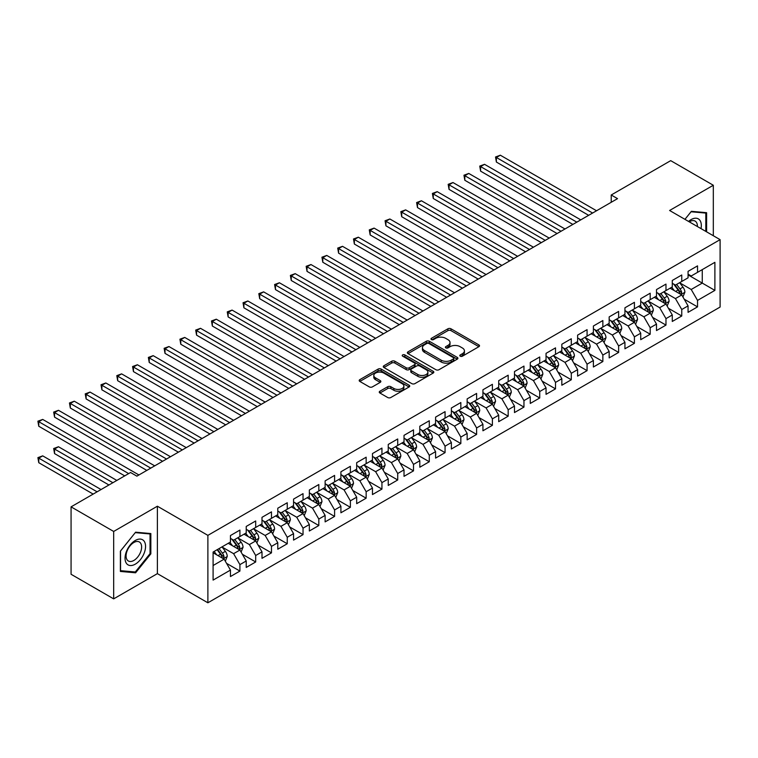 <?xml version="1.0" encoding="UTF-8"?>
<svg xmlns="http://www.w3.org/2000/svg" width="758" height="758" viewBox="0 0 758 758"><rect width="100%" height="100%" fill="white"/><g stroke="black" fill="none" stroke-linecap="round" stroke-linejoin="round"><path stroke-width="1.14" d="M460.248 356.194A1.535 0.881 0 0 0 462.418 356.194L478.876 346.69A2.189 1.26 0 0 0 479.511 345.79A2.189 1.26 0 0 0 478.876 344.899L450.991 328.801A2.189 1.26 0 0 0 447.893 328.801L431.435 338.305A1.535 0.881 0 0 0 430.989 338.93A1.535 0.881 0 0 0 431.435 339.556A1.535 0.881 0 0 0 433.604 339.556L435.736 338.324A7.012 4.046 0 0 1 445.647 338.324L447.969 339.669A7.012 4.046 0 0 1 450.025 342.531A7.012 4.046 0 0 1 447.969 345.392L445.846 346.624A1.535 0.881 0 0 0 445.391 347.249A1.535 0.881 0 0 0 445.846 347.875A1.535 0.881 0 0 0 448.016 347.875L450.138 346.643A7.012 4.046 0 0 1 460.059 346.643L462.38 347.988A7.012 4.046 0 0 1 464.427 350.85A7.012 4.046 0 0 1 462.38 353.711L460.248 354.943A1.535 0.881 0 0 0 459.803 355.568A1.535 0.881 0 0 0 460.248 356.194L460.248 354.943M379.9 391.223A2.189 1.26 0 0 0 379.256 392.113A2.189 1.26 0 0 0 379.9 393.014L387.717 397.524A2.189 1.26 0 0 0 390.815 397.524L409.093 386.978A2.189 1.26 0 0 0 409.737 386.078A2.189 1.26 0 0 0 409.093 385.187L381.217 369.089A2.189 1.26 0 0 0 378.119 369.089L359.842 379.644A2.189 1.26 0 0 0 359.197 380.535A2.189 1.26 0 0 0 359.842 381.435L369.288 386.883A2.189 1.26 0 0 0 372.386 386.883L380.213 382.373A2.189 1.26 0 0 0 380.848 381.473A2.189 1.26 0 0 0 380.213 380.582L375.523 377.872A5.856 3.383 0 0 1 373.808 375.485A5.856 3.383 0 0 1 377.427 372.358A5.856 3.383 0 0 1 383.813 373.088L402.166 383.69A5.856 3.383 0 0 1 403.881 386.078A5.856 3.383 0 0 1 400.262 389.205A5.856 3.383 0 0 1 393.876 388.475L390.815 386.703A2.189 1.26 0 0 0 387.717 386.703L379.9 391.223L379.9 393.014M113.672 531.453L113.672 598.867L157.389 573.635L157.389 506.211L113.672 531.453L71.072 506.856L130.556 472.509L136.876 476.147L617.533 198.643L611.223 194.996L611.223 202.291M157.389 506.211L207.882 535.366L720.1 239.642L720.1 307.056L207.882 602.79L207.882 535.366M713.316 235.719L713.316 185.255L669.608 210.487L720.1 239.642M713.316 185.255L670.707 160.649L611.223 194.996M435.888 369.714A2.189 1.26 0 0 0 438.986 369.714L457.264 359.159A2.189 1.26 0 0 0 457.908 358.269A2.189 1.26 0 0 0 457.264 357.378L429.388 341.28A2.189 1.26 0 0 0 426.29 341.28L408.012 351.835A2.189 1.26 0 0 0 407.368 352.726A2.189 1.26 0 0 0 408.012 353.616L435.888 369.714M403.284 356.525A1.535 0.881 0 0 1 404.838 356.734L404.838 354.915L433.178 371.278A2.189 1.26 0 0 1 433.822 372.178A2.189 1.26 0 0 1 433.178 373.069L414.901 383.624A2.189 1.26 0 0 1 411.802 383.624L383.927 367.526L383.927 365.735A2.189 1.26 0 0 0 383.283 366.635A2.189 1.26 0 0 0 383.927 367.526M383.927 365.735L391.744 361.225A2.189 1.26 0 0 1 394.842 361.225L406.155 367.753A2.189 1.26 0 0 0 409.254 367.753L414.436 364.75A2.189 1.26 0 0 0 415.081 363.859A2.189 1.26 0 0 0 414.436 362.968L402.669 356.165A1.535 0.881 0 0 1 402.214 355.54A1.535 0.881 0 0 1 403.161 354.725A1.535 0.881 0 0 1 404.838 354.915M688.065 274.898L702.268 283.094L702.268 269.611L714.889 262.325L697.531 272.349L697.531 265.878L688.065 271.345L688.065 277.816L681.755 281.455L681.755 274.993L672.289 280.46L672.289 286.922L665.979 290.57L665.979 284.098L656.504 289.565L656.504 296.037L650.193 299.675L650.193 293.213L640.728 298.68L640.728 305.142L634.418 308.79L634.418 302.319L624.943 307.786L624.943 314.257L618.632 317.896L618.632 311.434L609.167 316.901L609.167 323.363L602.856 327.011L602.856 320.539L593.391 326.006L593.391 332.478L587.071 336.126L587.071 329.654L577.605 335.121L577.605 341.583L571.295 345.231L571.295 338.76L561.83 344.227L561.83 350.698L555.519 354.346L555.519 347.875L546.044 353.342L546.044 359.813L539.734 363.452L539.734 356.98L530.268 362.447L530.268 368.919L523.958 372.566L523.958 366.095L514.483 371.562L514.483 378.034L508.173 381.672L508.173 375.201L498.707 380.668L498.707 387.139L492.397 390.787L492.397 384.315L482.931 389.783L482.931 396.254L476.611 399.892L476.611 393.43L467.146 398.888L467.146 405.359L460.836 409.007L460.836 402.536L451.37 408.003L451.37 414.474L445.06 418.113L445.06 411.651L435.585 417.118L435.585 423.58L429.274 427.228L429.274 420.756L419.809 426.223L419.809 432.695L413.498 436.333L413.498 429.871L404.023 435.338L404.023 441.8L397.713 445.448L397.713 438.977L388.248 444.444L388.248 450.915L381.937 454.554L381.937 448.092L372.472 453.559L372.472 460.021L366.152 463.669L366.152 457.197L356.686 462.664L356.686 469.136L350.376 472.774L350.376 466.312L340.911 471.779L340.911 478.241L334.591 481.889L334.591 475.418L325.125 480.885L325.125 487.356L318.815 491.004L318.815 484.533L309.349 490L309.349 496.462L303.039 500.109L303.039 493.638L293.564 499.105L293.564 505.577L287.254 509.224L287.254 502.753L277.788 508.22L277.788 514.682L271.478 518.33L271.478 511.858L262.003 517.326L262.003 523.797L255.692 527.445L255.692 520.973L246.227 526.44L246.227 532.912L239.916 536.55L239.916 530.079L230.451 535.546L230.451 542.017L213.093 552.042L213.093 580.097L230.451 570.082L224.131 559.148L213.093 552.771M714.889 262.325L714.889 290.39L697.531 300.405L691.22 289.48L679.784 282.867M684.199 299.183L697.531 306.876L697.531 300.405M697.531 306.876L688.065 312.343L688.065 305.872L681.755 309.52L675.444 298.586L663.999 291.982M668.423 308.288L681.755 315.991L681.755 309.52M681.755 315.991L672.289 321.458L672.289 314.987L665.979 318.625L659.659 307.701L648.223 301.087M652.638 317.403L665.979 325.097L665.979 318.625M665.979 325.097L656.504 330.564L656.504 324.092L650.193 327.74L643.883 316.806L632.437 310.202M636.862 326.509L650.193 334.212L650.193 327.74M650.193 334.212L640.728 339.679L640.728 333.207L634.418 336.846L628.107 325.921L616.661 319.317M621.077 335.623L634.418 343.317L634.418 336.846M634.418 343.317L624.943 348.784L624.943 342.313L618.632 345.961L612.322 335.027L600.886 328.422M605.301 344.729L618.632 352.432L618.632 345.961M618.632 352.432L609.167 357.899L609.167 351.428L602.856 355.076L596.546 344.141L585.1 337.537M589.525 353.844L602.856 361.538L602.856 355.076M602.856 361.538L593.391 367.005L593.391 360.533L587.071 364.181L580.761 353.247L569.324 346.643M573.74 362.949L587.071 370.653L587.071 364.181M587.071 370.653L577.605 376.12L577.605 369.648L571.295 373.296L564.985 362.362L553.539 355.758M557.964 372.064L571.295 379.758L571.295 373.296M571.295 379.758L561.83 385.225L561.83 378.763L555.519 382.402L549.199 371.467L537.763 364.863M542.178 381.17L555.519 388.873L555.519 382.402M555.519 388.873L546.044 394.34L546.044 387.869L539.734 391.516L533.424 380.582L521.978 373.978M526.403 390.285L539.734 397.978L539.734 391.516M539.734 397.978L530.268 403.446L530.268 396.984L523.958 400.622L517.638 389.688L506.202 383.084M510.617 399.39L523.958 407.093L523.958 400.622M523.958 407.093L514.483 412.56L514.483 406.089L508.173 409.737L501.862 398.803L490.426 392.199M494.841 408.505L508.173 416.199L508.173 409.737M508.173 416.199L498.707 421.666L498.707 415.204L492.397 418.842L486.086 407.908L474.641 401.304M479.065 417.611L492.397 425.314L492.397 418.842M492.397 425.314L482.931 430.781L482.931 424.309L476.611 427.957L470.301 417.023L458.865 410.419M463.28 426.726L476.611 434.419L476.611 427.957M476.611 434.419L467.146 439.886L467.146 433.424L460.836 437.063L454.525 426.129L443.079 419.525M447.504 435.841L460.836 443.534L460.836 437.063M460.836 443.534L451.37 449.001L451.37 442.53L445.06 446.178L438.74 435.244L427.304 428.64M431.719 444.946L445.06 452.649L445.06 446.178M445.06 452.649L435.585 458.107L435.585 451.645L429.274 455.283L422.964 444.359L411.518 437.745M415.943 454.061L429.274 461.755L429.274 455.283M429.274 461.755L419.809 467.222L419.809 460.75L413.498 464.398L407.179 453.464L395.742 446.86M400.158 463.166L413.498 470.87L413.498 464.398M413.498 470.87L404.023 476.337L404.023 469.865L397.713 473.504L391.403 462.579L379.966 455.965M384.382 472.281L397.713 479.975L397.713 473.504M397.713 479.975L388.248 485.442L388.248 478.971L381.937 482.619L375.627 471.684L364.181 465.08M368.596 481.387L381.937 489.09L381.937 482.619M381.937 489.09L372.472 494.557L372.472 488.086L366.152 491.724L359.842 480.799L348.405 474.195M352.821 490.502L366.152 498.195L366.152 491.724M366.152 498.195L356.686 503.663L356.686 497.191L350.376 500.839L344.066 489.905L332.62 483.301M337.045 499.607L350.376 507.31L350.376 500.839M350.376 507.31L340.911 512.778L340.911 506.306L334.591 509.954L328.28 499.02L316.844 492.416M321.259 508.722L334.591 516.416L334.591 509.954M334.591 516.416L325.125 521.883L325.125 515.412L318.815 519.059L312.504 508.125L301.059 501.521M305.483 517.828L318.815 525.531L318.815 519.059M318.815 525.531L309.349 530.998L309.349 524.527L303.039 528.174L296.719 517.24L285.283 510.636M289.698 526.943L303.039 534.636L303.039 528.174M303.039 534.636L293.564 540.103L293.564 533.641L287.254 537.28L280.943 526.346L269.507 519.742M273.922 536.048L287.254 543.751L287.254 537.28M287.254 543.751L277.788 549.218L277.788 542.747L271.478 546.395L265.167 535.461L253.722 528.857M258.137 545.163L271.478 552.857L271.478 546.395M271.478 552.857L262.003 558.324L262.003 551.862L255.692 555.5L249.382 544.566L237.946 537.962M242.361 554.269L255.692 561.972L255.692 555.5M255.692 561.972L246.227 567.439L246.227 560.967L239.916 564.615L233.606 553.681L222.16 547.077M226.585 563.384L239.916 571.077L239.916 564.615M239.916 571.077L230.451 576.544L230.451 570.082M230.451 538.37L233.606 540.198L239.916 536.55M213.093 565.525L224.131 559.148M246.227 529.264L249.382 531.083L255.692 527.445M233.606 553.681L239.916 550.033L228.234 543.297M246.227 560.967L239.916 550.033M262.003 520.149L265.167 521.978L271.478 518.33M249.382 544.566L255.692 540.928L244.019 534.182M262.003 551.862L255.692 540.928M277.788 511.044L280.943 512.863L287.254 509.224M265.167 535.461L271.478 531.813L259.795 525.076M277.788 542.747L271.478 531.813M293.564 501.929L296.719 503.757L303.039 500.109M280.943 526.346L287.254 522.707L275.58 515.961M293.564 533.641L287.254 522.707M309.349 492.823L312.504 494.642L318.815 491.004M296.719 517.24L303.039 513.592L291.356 506.856M309.349 524.527L303.039 513.592M325.125 483.708L328.28 485.537L334.591 481.889M312.504 508.125L318.815 504.487L307.142 497.741M325.125 515.412L318.815 504.487M340.911 474.603L344.066 476.422L350.376 472.774M328.28 499.02L334.591 495.372L322.917 488.635M340.911 506.306L334.591 495.372M356.686 465.488L359.842 467.316L366.152 463.669M344.066 489.905L350.376 486.266L338.693 479.52M356.686 497.191L350.376 486.266M372.472 456.382L375.627 458.202L381.937 454.554M359.842 480.799L366.152 477.152L354.479 470.405M372.472 488.086L366.152 477.152M388.248 447.267L391.403 449.096L397.713 445.448M375.627 471.684L381.937 468.046L370.255 461.3M388.248 478.971L381.937 468.046M404.023 438.162L407.179 439.981L413.498 436.333M391.403 462.579L397.713 458.931L386.04 452.185M404.023 469.865L397.713 458.931M419.809 429.047L422.964 430.866L429.274 427.228M407.179 453.464L413.498 449.816L401.816 443.079M419.809 460.75L413.498 449.816M435.585 419.941L438.74 421.761L445.06 418.113M422.964 444.359L429.274 440.711L417.601 433.964M435.585 451.645L429.274 440.711M451.37 410.827L454.525 412.646L460.836 409.007M438.74 435.244L445.06 431.596L433.377 424.859M451.37 442.53L445.06 431.596M467.146 401.721L470.301 403.54L476.611 399.892M454.525 426.129L460.836 422.49L449.153 415.744M467.146 433.424L460.836 422.49M482.931 392.606L486.086 394.425L492.397 390.787M470.301 417.023L476.611 413.375L464.938 406.639M482.931 424.309L476.611 413.375M498.707 383.491L501.862 385.32L508.173 381.672M486.086 407.908L492.397 404.27L480.714 397.524M498.707 415.204L492.397 404.27M514.483 374.386L517.638 376.205L523.958 372.566M501.862 398.803L508.173 395.155L496.499 388.418M514.483 406.089L508.173 395.155M530.268 365.271L533.424 367.099L539.734 363.452M517.638 389.688L523.958 386.049L512.275 379.303M530.268 396.984L523.958 386.049M546.044 356.165L549.199 357.984L555.519 354.346M533.424 380.582L539.734 376.934L528.061 370.198M546.044 387.869L539.734 376.934M561.83 347.05L564.985 348.879L571.295 345.231M549.199 371.467L555.519 367.829L543.837 361.083M561.83 378.763L555.519 367.829M577.605 337.945L580.761 339.764L587.071 336.126M564.985 362.362L571.295 358.714L559.622 351.977M577.605 369.648L571.295 358.714M593.391 328.83L596.546 330.659L602.856 327.011M580.761 353.247L587.071 349.609L575.398 342.862M593.391 360.533L587.071 349.609M609.167 319.724L612.322 321.544L618.632 317.896M596.546 344.141L602.856 340.494L591.174 333.757M609.167 351.428L602.856 340.494M624.943 310.609L628.107 312.438L634.418 308.79M612.322 335.027L618.632 331.388L606.959 324.642M624.943 342.313L618.632 331.388M640.728 301.504L643.883 303.323L650.193 299.675M628.107 325.921L634.418 322.273L622.735 315.527M640.728 333.207L634.418 322.273M656.504 292.389L659.659 294.218L665.979 290.57M643.883 316.806L650.193 313.168L638.52 306.421M656.504 324.092L650.193 313.168M672.289 283.284L675.444 285.103L681.755 281.455M659.659 307.701L665.979 304.053L654.296 297.307M672.289 314.987L665.979 304.053M688.065 274.169L691.22 275.988L697.531 272.349M675.444 298.586L681.755 294.938L670.081 288.201M688.065 305.872L681.755 294.938M71.072 506.856L71.072 574.27L113.672 598.867M157.389 573.635L207.882 602.79M691.22 289.48L702.268 283.094L714.889 290.39M706.608 231.853L706.608 212.685L691.381 211.321L684.938 219.337L691.069 211.766L705.821 213.083L705.821 231.398M150.842 553.852L150.842 533.556L135.606 532.192L120.38 551.132L120.38 571.437L135.606 572.802L150.842 553.852L150.046 553.397M460.864 356.402L462.38 355.53A7.012 4.046 0 0 0 464.427 352.669L464.427 350.85M450.025 342.531L450.025 344.35A7.012 4.046 0 0 1 447.969 347.211L446.453 348.093M478.876 344.899L478.876 346.69L450.991 330.63A2.189 1.26 0 0 0 447.893 330.63L432.051 339.774M457.235 359.178L429.388 343.099A2.189 1.26 0 0 0 426.29 343.099L408.041 353.635M453.398 358.894A1.535 0.881 0 0 0 453.843 358.269A1.535 0.881 0 0 0 453.398 357.643L428.924 343.516A1.535 0.881 0 0 0 426.754 343.516L424.508 344.814A7.012 4.046 0 0 0 422.452 347.676A7.012 4.046 0 0 0 424.508 350.537L441.232 360.192A7.012 4.046 0 0 0 451.152 360.192L453.398 358.894L453.398 360.713A1.535 0.881 0 0 0 453.843 360.088L453.843 358.269M422.452 347.676L422.452 349.495A7.012 4.046 0 0 0 424.508 352.356L424.508 350.537M453.398 360.713L451.152 362.011A7.012 4.046 0 0 1 441.232 362.011L424.508 352.356M383.955 367.545L391.744 363.044L391.744 361.225M415.081 363.859L415.081 365.678A2.189 1.26 0 0 1 414.436 366.578L409.254 369.572A2.189 1.26 0 0 1 406.155 369.572L394.842 363.044A2.189 1.26 0 0 0 391.744 363.044M404.838 356.734L433.15 373.088M417.885 374.518A5.856 3.383 0 0 0 424.272 375.257A5.856 3.383 0 0 0 427.891 372.131A5.856 3.383 0 0 0 426.176 369.743L419.705 366A2.189 1.26 0 0 0 416.606 366L411.423 369.004A2.189 1.26 0 0 0 410.779 369.895A2.189 1.26 0 0 0 411.423 370.785L417.885 374.518L417.885 376.347A5.856 3.383 0 0 0 424.272 377.077A5.856 3.383 0 0 0 427.891 373.95L427.891 372.131M410.779 369.895L410.779 371.714A2.189 1.26 0 0 0 411.423 372.614L411.423 370.785M417.885 376.347L411.423 372.614M403.881 386.078L403.881 387.906A5.856 3.383 0 0 1 400.262 391.024A5.856 3.383 0 0 1 393.876 390.294L390.815 388.532A2.189 1.26 0 0 0 387.717 388.532L379.929 393.032M373.808 375.485L373.808 377.304A5.856 3.383 0 0 0 375.523 379.701L375.523 377.872M380.175 382.383L375.523 379.701M409.064 386.987L381.217 370.908A2.189 1.26 0 0 0 378.119 370.908L359.87 381.445M134.005 571.873L135.606 572.802M682.92 296.965L684.881 292.19A5.912 3.411 -120 0 0 682.996 287.159L679.642 282.677M674.298 290.636L671.749 287.235M496.386 198.492L557.092 233.54L464.825 180.271L464.825 175.714L468.776 173.44L564.985 228.982M680.637 294.303L681.688 292.446A5.912 3.411 -120 0 0 679.992 288.883L676.638 284.411M674.724 284.686L678.865 290.219A3.013 1.743 60 0 1 679.414 291.129L681.688 292.446M673.691 284.089L678.097 289.982A5.912 3.411 60 0 1 679.793 293.536L679.917 293.877M592.595 213.036L496.386 157.493L500.337 155.21L596.546 210.762M588.653 215.319L496.386 162.051L496.386 157.493L495.524 156.991L500.337 155.21M496.386 162.051L495.524 156.991M667.144 306.071L669.096 301.305A5.912 3.411 -120 0 0 667.211 296.264L663.856 291.792M658.513 299.751L655.973 296.35M480.61 207.597L541.316 242.645L449.049 189.377L449.049 184.819L452.99 182.545L549.199 238.088M664.861 303.408L665.903 301.551A5.912 3.411 -120 0 0 664.216 297.998L660.862 293.517M658.948 293.801L663.089 299.325A3.013 1.743 60 0 1 663.638 300.244L665.903 301.551M657.906 293.204L662.321 299.088A5.912 3.411 60 0 1 664.008 302.65L664.131 302.992M651.359 315.186L653.32 310.41A5.912 3.411 -120 0 0 651.435 305.379L648.081 300.898M642.737 308.857L640.188 305.455M464.825 216.712L525.531 251.76L433.263 198.492L433.263 193.934L437.214 191.66L533.424 247.203M649.085 312.523L650.127 310.666A5.912 3.411 -120 0 0 648.431 307.104L645.077 302.631M643.163 302.906L647.304 308.44A3.013 1.743 60 0 1 647.853 309.349L650.127 310.666M642.13 302.309L646.536 308.203A5.912 3.411 60 0 1 648.232 311.756L648.355 312.097M576.819 222.151L480.61 166.599L484.551 164.325L580.761 219.867M572.868 224.425L480.61 171.156L480.61 166.599L479.738 166.097L484.551 164.325M480.61 171.156L479.738 166.097M561.034 231.256L463.962 175.212L468.776 173.44M464.825 180.271L463.962 175.212M701.008 228.613A14.506 8.376 120 0 0 699.947 220.388A14.506 8.376 120 0 0 688.539 221.421M697.388 226.528A10.982 6.339 120 0 0 696.356 222.246A10.982 6.339 120 0 0 695.114 221.099A10.982 6.339 120 0 0 689.287 221.848M704.845 212.524L705.821 213.083M126.415 563.365A14.506 8.376 120 0 0 140.419 559.612A14.506 8.376 120 0 0 144.181 541.259A14.506 8.376 120 0 0 130.168 545.021A14.506 8.376 120 0 0 126.415 563.365M127.126 559.849A10.982 6.339 120 0 0 128.367 560.996A10.982 6.339 120 0 0 138.581 555.87A10.982 6.339 120 0 0 140.581 543.116A10.982 6.339 120 0 0 139.349 541.97A10.982 6.339 120 0 0 129.125 547.096A10.982 6.339 120 0 0 127.126 559.849M135.294 532.637L150.046 533.954L150.046 553.634L135.294 571.987L120.541 570.67L120.541 551L135.265 532.618M149.07 533.395L150.046 533.954M635.583 324.301L637.535 319.525A5.912 3.411 -120 0 0 635.649 314.485L632.295 310.013M626.961 317.972L624.412 314.57M449.049 225.818L509.755 260.866L417.487 207.597L417.487 203.04L421.429 200.766L517.638 256.318M633.3 321.629L634.342 319.772A5.912 3.411 -120 0 0 632.655 316.219L629.301 311.746M627.387 312.021L631.528 317.545A3.013 1.743 60 0 1 632.077 318.464L634.342 319.772M626.345 311.424L630.76 317.308A5.912 3.411 60 0 1 632.456 320.871L632.57 321.212M619.807 333.406L621.759 328.631A5.912 3.411 -120 0 0 619.873 323.6L616.519 319.118M611.175 327.077L608.627 323.675M433.263 234.933L493.97 269.981L401.712 216.712L401.712 212.155L405.653 209.881L501.862 265.423M617.524 330.744L618.566 328.887A5.912 3.411 -120 0 0 616.87 325.324L613.525 320.852M611.611 321.136L615.752 326.66A3.013 1.743 60 0 1 616.292 327.57L618.566 328.887M610.569 320.53L614.975 326.423A5.912 3.411 60 0 1 616.671 329.976L616.794 330.317M545.258 240.371L448.177 184.327L452.99 182.545M449.049 189.377L448.177 184.327M529.482 249.477L432.401 193.432L437.214 191.66M433.263 198.492L432.401 193.432M604.022 342.521L605.983 337.746A5.912 3.411 -120 0 0 604.088 332.705L600.743 328.233M595.4 336.192L592.851 332.79M417.487 244.038L478.194 279.086L385.926 225.818L385.926 221.27L389.868 218.986L486.086 274.538M601.738 339.849L602.79 337.992A5.912 3.411 -120 0 0 601.094 334.439L597.74 329.967M595.826 330.242L599.966 335.766A3.013 1.743 60 0 1 600.516 336.685L602.79 337.992M594.784 329.645L599.199 335.529A5.912 3.411 60 0 1 600.895 339.091L601.009 339.432M513.697 258.592L416.616 202.547L421.429 200.766M417.487 207.597L416.616 202.547M588.246 351.627L590.198 346.851A5.912 3.411 -120 0 0 588.312 341.82L584.958 337.338M579.614 345.297L577.065 341.896M401.712 253.153L462.408 288.201L370.15 234.933L370.15 230.375L374.092 228.101L470.301 283.644M585.962 348.964L587.005 347.107A5.912 3.411 -120 0 0 585.309 343.545L581.964 339.072M580.05 339.357L584.191 344.881A3.013 1.743 60 0 1 584.731 345.79L587.005 347.107M579.008 338.75L583.423 344.644A5.912 3.411 60 0 1 585.11 348.197L585.233 348.538M497.921 267.697L400.84 211.653L405.653 209.881M401.712 216.712L400.84 211.653M572.461 360.742L574.422 355.966A5.912 3.411 -120 0 0 572.527 350.926L569.182 346.453M563.838 354.412L561.29 351.011M385.926 262.259L446.633 297.307L354.365 244.038L354.365 239.49L358.316 237.207L454.525 292.759M570.177 358.07L571.229 356.213A5.912 3.411 -120 0 0 569.533 352.659L566.179 348.187M564.265 348.462L568.405 353.986A3.013 1.743 60 0 1 568.955 354.905L571.229 356.213M563.232 347.865L567.638 353.749A5.912 3.411 60 0 1 569.334 357.312L569.447 357.653M556.685 369.847L558.637 365.072A5.912 3.411 -120 0 0 556.751 360.041L553.397 355.568M548.053 363.518L545.514 360.116M370.15 271.373L430.857 306.421L338.589 253.153L338.589 248.596L342.531 246.322L438.74 301.864M554.401 367.185L555.443 365.328A5.912 3.411 -120 0 0 553.757 361.765L550.403 357.293M548.489 357.577L552.629 363.101A3.013 1.743 60 0 1 553.179 364.02L555.443 365.328M547.447 356.971L551.862 362.864A5.912 3.411 60 0 1 553.548 366.417L553.672 366.758M540.899 378.962L542.861 374.187A5.912 3.411 -120 0 0 540.975 369.146L537.621 364.674M532.277 372.633L529.728 369.231M354.365 280.488L415.071 315.527L322.804 262.259L322.804 257.711L326.755 255.427L422.964 310.979M538.616 376.29L539.668 374.433A5.912 3.411 -120 0 0 537.972 370.88L534.617 366.408M532.703 366.683L536.844 372.206A3.013 1.743 60 0 1 537.394 373.125L539.668 374.433M531.671 366.086L536.077 371.97A5.912 3.411 60 0 1 537.773 375.532L537.896 375.873M525.123 388.068L527.075 383.292A5.912 3.411 -120 0 0 525.19 378.261L521.836 373.789M516.501 381.738L513.952 378.337M338.589 289.594L399.295 324.642L307.028 271.373L307.028 266.816L310.969 264.542L407.179 320.084M522.84 385.405L523.882 383.548A5.912 3.411 -120 0 0 522.196 379.995L518.842 375.513M516.928 375.797L521.068 381.321A3.013 1.743 60 0 1 521.618 382.24L523.882 383.548M515.885 375.191L520.301 381.084A5.912 3.411 60 0 1 521.997 384.638L522.11 384.979M509.338 397.183L511.299 392.407A5.912 3.411 -120 0 0 509.414 387.366L506.06 382.894M500.716 390.853L498.167 387.452M322.804 298.709L383.51 333.757L291.252 280.479L291.252 275.931L295.194 273.647L391.403 329.199M507.064 394.511L508.106 392.653A5.912 3.411 -120 0 0 506.41 389.1L503.066 384.628M501.152 384.903L505.292 390.436A3.013 1.743 60 0 1 505.832 391.346L508.106 392.653M500.109 384.306L504.515 390.19A5.912 3.411 60 0 1 506.211 393.753L506.335 394.094M493.562 406.288L495.514 401.513A5.912 3.411 -120 0 0 493.629 396.481L490.284 392.009M484.94 399.959L482.391 396.557M307.028 307.814L367.734 342.862L275.467 289.594L275.467 285.036L279.408 282.762L375.627 338.305M491.279 403.626L492.33 401.768A5.912 3.411 -120 0 0 490.634 398.215L487.28 393.734M485.366 394.018L489.507 399.542A3.013 1.743 60 0 1 490.056 400.461L492.33 401.768M484.324 393.411L488.739 399.305A5.912 3.411 60 0 1 490.435 402.858L490.549 403.209M477.786 415.403L479.738 410.628A5.912 3.411 -120 0 0 477.853 405.587L474.499 401.115M469.155 409.074L466.606 405.672M291.252 316.929L351.949 351.977L259.691 298.709L259.691 294.151L263.632 291.868L359.842 347.42M475.503 412.731L476.545 410.883A5.912 3.411 -120 0 0 474.849 407.321L471.504 402.849M469.59 403.123L473.731 408.657A3.013 1.743 60 0 1 474.271 409.566L476.545 410.883M468.548 402.526L472.964 408.42A5.912 3.411 60 0 1 474.65 411.973L474.773 412.314M462.001 424.508L463.962 419.733A5.912 3.411 -120 0 0 462.067 414.702L458.723 410.23M453.379 418.179L450.83 414.778M275.467 326.035L336.173 361.083L243.905 307.814L243.905 303.257L247.857 300.983L344.066 356.525M459.718 421.846L460.769 419.989A5.912 3.411 -120 0 0 459.073 416.436L455.719 411.954M453.805 412.238L457.946 417.762A3.013 1.743 60 0 1 458.495 418.681L460.769 419.989M452.763 411.632L457.178 417.525A5.912 3.411 60 0 1 458.874 421.078L458.988 421.429M446.225 433.623L448.177 428.848A5.912 3.411 -120 0 0 446.291 423.807L442.937 419.335M437.593 427.294L435.045 423.893M259.691 335.15L320.397 370.198L228.13 316.929L228.13 312.372L232.071 310.088L328.28 365.64M443.942 430.951L444.984 429.104A5.912 3.411 -120 0 0 443.297 425.541L439.943 421.069M438.029 421.344L442.17 426.877A3.013 1.743 60 0 1 442.719 427.787L444.984 429.104M436.987 420.747L441.402 426.64A5.912 3.411 60 0 1 443.089 430.193L443.212 430.535M430.44 442.729L432.401 437.953A5.912 3.411 -120 0 0 430.516 432.922L427.161 428.45M421.818 436.409L419.269 433.007M243.905 344.255L304.612 379.303L212.344 326.035L212.344 321.477L216.295 319.203L312.504 374.746M428.156 440.066L429.208 438.209A5.912 3.411 -120 0 0 427.512 434.656L424.158 430.174M422.244 430.459L426.384 435.983A3.013 1.743 60 0 1 426.934 436.902L429.208 438.209M421.211 429.852L425.617 435.746A5.912 3.411 60 0 1 427.313 439.299L427.436 439.649M414.664 451.844L416.616 447.068A5.912 3.411 -120 0 0 414.73 442.037L411.376 437.555M406.042 445.514L403.493 442.113M228.13 353.37L288.836 388.418L196.568 335.15L196.568 330.592L200.51 328.309L296.719 383.861M412.38 449.181L413.423 447.324A5.912 3.411 -120 0 0 411.736 443.762L408.382 439.289M406.468 439.564L410.609 445.098A3.013 1.743 60 0 1 411.158 446.007L413.423 447.324M405.426 438.967L409.841 444.861A5.912 3.411 60 0 1 411.537 448.414L411.651 448.755M398.879 460.949L400.84 456.183A5.912 3.411 -120 0 0 398.954 451.143L395.6 446.67M390.256 454.629L387.708 451.228M212.344 362.476L273.051 397.524L180.783 344.255L180.783 339.698L184.734 337.424L280.943 392.966M396.605 458.287L397.647 456.43A5.912 3.411 -120 0 0 395.951 452.877L392.597 448.395M390.692 448.679L394.833 454.203A3.013 1.743 60 0 1 395.373 455.122L397.647 456.43M389.65 448.082L394.056 453.966A5.912 3.411 60 0 1 395.752 457.529L395.875 457.87M383.103 470.064L385.055 465.289A5.912 3.411 -120 0 0 383.169 460.258L379.815 455.776M374.48 463.735L371.932 460.333M196.568 371.591L257.275 406.639L165.007 353.37L165.007 348.813L168.949 346.539L265.167 402.081M380.819 467.402L381.871 465.545A5.912 3.411 -120 0 0 380.175 461.982L376.821 457.51M374.907 457.785L379.047 463.318A3.013 1.743 60 0 1 379.597 464.228L381.871 465.545M373.865 457.188L378.28 463.081A5.912 3.411 60 0 1 379.976 466.634L380.09 466.975M367.327 479.179L369.279 474.404A5.912 3.411 -120 0 0 367.393 469.363L364.039 464.891M358.695 472.85L356.146 469.448M180.783 380.696L241.489 415.744L149.231 362.476L149.231 357.918L153.173 355.644L249.382 411.196M365.043 476.507L366.086 474.65A5.912 3.411 -120 0 0 364.39 471.097L361.045 466.625M359.131 466.9L363.272 472.424A3.013 1.743 60 0 1 363.812 473.343L366.086 474.65M358.089 466.303L362.504 472.187A5.912 3.411 60 0 1 364.191 475.749L364.314 476.09M351.541 488.285L353.503 483.509A5.912 3.411 -120 0 0 351.608 478.478L348.263 473.996M342.919 481.955L340.37 478.554M165.007 389.811L225.713 424.859L133.446 371.591L133.446 367.033L137.397 364.759L233.606 420.302M349.258 485.622L350.31 483.765A5.912 3.411 -120 0 0 348.614 480.202L345.26 475.73M343.346 476.015L347.486 481.538A3.013 1.743 60 0 1 348.036 482.448L350.31 483.765M342.303 475.408L346.719 481.302A5.912 3.411 60 0 1 348.415 484.855L348.528 485.196M335.766 497.4L337.717 492.624A5.912 3.411 -120 0 0 335.832 487.584L332.478 483.111M327.134 491.07L324.585 487.669M149.231 398.916L209.928 433.964L117.67 380.696L117.67 376.148L121.612 373.865L217.821 429.416M333.482 494.728L334.524 492.871A5.912 3.411 -120 0 0 332.838 489.317L329.484 484.845M327.57 485.12L331.71 490.644A3.013 1.743 60 0 1 332.26 491.563L334.524 492.871M326.527 484.523L330.943 490.407A5.912 3.411 60 0 1 332.629 493.97L332.753 494.311M319.98 506.505L321.942 501.73A5.912 3.411 -120 0 0 320.056 496.698L316.702 492.217M311.358 500.176L308.809 496.774M133.446 408.031L194.152 443.079L101.885 389.811L101.885 385.254L105.836 382.979L202.045 438.522M317.697 503.843L318.748 501.985A5.912 3.411 -120 0 0 317.052 498.423L313.698 493.951M311.784 494.235L315.925 499.759A3.013 1.743 60 0 1 316.474 500.668L318.748 501.985M310.752 493.629L315.157 499.522A5.912 3.411 60 0 1 316.853 503.075L316.977 503.416M304.204 515.62L306.156 510.845A5.912 3.411 -120 0 0 304.271 505.804L300.917 501.332M295.582 509.291L293.033 505.889M117.67 417.137L178.376 452.185L86.109 398.916L86.109 394.368L90.05 392.085L186.26 447.637M301.921 512.948L302.963 511.091A5.912 3.411 -120 0 0 301.277 507.538L297.922 503.066M296.008 503.34L300.149 508.864A3.013 1.743 60 0 1 300.699 509.783L302.963 511.091M294.966 502.744L299.382 508.627A5.912 3.411 60 0 1 301.068 512.19L301.191 512.531M288.419 524.726L290.38 519.95A5.912 3.411 -120 0 0 288.495 514.919L285.141 510.447M279.797 518.396L277.248 514.995M101.885 426.252L162.591 461.3L70.323 408.031L70.323 403.474L74.275 401.2L170.484 456.742M286.145 522.063L287.187 520.206A5.912 3.411 -120 0 0 285.491 516.643L282.137 512.171M280.233 512.455L284.364 517.979A3.013 1.743 60 0 1 284.913 518.898L287.187 520.206M279.19 511.849L283.596 517.742A5.912 3.411 60 0 1 285.292 521.296L285.415 521.637M272.643 533.84L274.595 529.065A5.912 3.411 -120 0 0 272.709 524.024L269.355 519.552M264.021 527.511L261.472 524.11M86.109 435.367L146.815 470.405L54.548 417.137L54.548 412.589L58.489 410.305L154.708 465.857M270.36 531.168L271.402 529.311A5.912 3.411 -120 0 0 269.715 525.758L266.361 521.286M264.447 521.561L268.588 527.085A3.013 1.743 60 0 1 269.137 528.004L271.402 529.311M263.405 520.964L267.82 526.848A5.912 3.411 60 0 1 269.516 530.41L269.63 530.752M256.867 542.946L258.819 538.171A5.912 3.411 -120 0 0 256.934 533.139L253.579 528.667M248.236 536.617L245.687 533.215M70.323 444.472L124.719 475.872L38.772 426.252L38.772 421.694L42.713 419.42L138.922 474.963M254.584 540.283L255.626 538.426A5.912 3.411 -120 0 0 253.93 534.873L250.585 530.392M248.671 530.676L252.812 536.2A3.013 1.743 60 0 1 253.352 537.119L255.626 538.426M247.629 530.069L252.044 535.963A5.912 3.411 60 0 1 253.731 539.516L253.854 539.857M482.135 276.812L385.064 220.768L389.868 218.986M385.926 225.818L385.064 220.768M466.359 285.918L369.279 229.873L374.092 228.101M370.15 234.933L369.279 229.873M450.574 295.033L353.503 238.988L358.316 237.207M354.365 244.038L353.503 238.988M434.798 304.147L337.717 248.093L342.531 246.322M338.589 253.153L337.717 248.093M419.022 313.253L321.942 257.208L326.755 255.427M322.804 262.259L321.942 257.208M403.237 322.368L306.156 266.314L310.969 264.542M307.028 271.373L306.156 266.314M387.461 331.473L290.38 275.429L295.194 273.647M291.252 280.479L290.38 275.429M371.676 340.588L274.595 284.534L279.408 282.762M275.467 289.594L274.595 284.534M355.9 349.694L258.819 293.649L263.632 291.868M259.691 298.709L258.819 293.649M340.115 358.809L243.043 302.755L247.857 300.983M243.905 307.814L243.043 302.755M324.339 367.914L227.258 311.87L232.071 310.088M228.13 316.929L227.258 311.87M308.553 377.029L211.482 320.975L216.295 319.203M212.344 326.035L211.482 320.975M292.777 386.135L195.697 330.09L200.51 328.309M196.568 335.15L195.697 330.09M277.002 395.25L179.921 339.205L184.734 337.424M180.783 344.255L179.921 339.205M261.216 404.355L164.135 348.31L168.949 346.539M165.007 353.37L164.135 348.31M245.44 413.47L148.36 357.425L153.173 355.644M149.231 362.476L148.36 357.425M229.655 422.576L132.584 366.531L137.397 364.759M133.446 371.591L132.584 366.531M213.879 431.69L116.798 375.646L121.612 373.865M117.67 380.696L116.798 375.646M198.094 440.796L101.022 384.751L105.836 382.979M101.885 389.811L101.022 384.751M182.318 449.911L85.237 393.866L90.05 392.085M86.109 398.916L85.237 393.866M166.542 459.026L69.461 402.972L74.275 401.2M70.323 408.031L69.461 402.972M241.082 552.061L243.043 547.285A5.912 3.411 -120 0 0 241.148 542.245L237.804 537.773M232.46 545.732L229.911 542.33M116.827 480.43L58.489 446.746L54.548 449.03L54.548 453.587L108.944 484.987M238.798 549.389L239.85 547.532A5.912 3.411 -120 0 0 238.154 543.979L234.8 539.506M232.886 539.781L237.027 545.315A3.013 1.743 60 0 1 237.576 546.224L239.85 547.532M231.844 539.184L236.259 545.068A5.912 3.411 60 0 1 237.955 548.631L238.069 548.972M54.548 453.587L53.676 448.528L112.885 482.713M53.676 448.528L58.489 446.746M150.757 468.131L53.676 412.087L58.489 410.305M54.548 417.137L53.676 412.087M225.306 561.166L227.258 556.391A5.912 3.411 -120 0 0 225.372 551.36L222.018 546.888M216.674 554.837L214.126 551.436M101.051 489.545L42.713 455.861L38.772 458.135L38.772 462.693L93.158 494.093M223.023 558.504L224.065 556.647A5.912 3.411 -120 0 0 222.378 553.094L219.024 548.612M217.537 549.474L221.251 554.42A3.013 1.743 60 0 1 221.8 555.339L224.065 556.647M217.129 549.711L220.483 554.183A5.912 3.411 60 0 1 222.17 557.736L222.293 558.087M38.772 462.693L37.9 457.633L97.109 491.819M37.9 457.633L42.713 455.861M128.671 473.598L37.9 421.192L42.713 419.42M38.772 426.252L37.9 421.192M462.38 355.53L462.38 353.711M445.846 347.875L445.846 346.624M447.969 347.211L447.969 345.392M431.435 339.556L431.435 338.305M447.893 330.63L447.893 328.801M450.991 330.63L450.991 328.801M408.012 353.616L408.012 351.835M426.29 343.099L426.29 341.28M429.388 343.099L429.388 341.28M457.264 359.159L457.264 357.378M441.232 362.011L441.232 360.192M451.152 362.011L451.152 360.192M394.842 363.044L394.842 361.225M406.155 369.572L406.155 367.753M409.254 369.572L409.254 367.753M414.436 366.578L414.436 364.75M433.178 373.069L433.178 371.278M387.717 388.532L387.717 386.703M390.815 388.532L390.815 386.703M393.876 390.294L393.876 388.475M380.213 382.373L380.213 380.582M359.842 381.435L359.842 379.644M378.119 370.908L378.119 369.089M381.217 370.908L381.217 369.089M409.093 386.978L409.093 385.187M681.016 294.511L684.844 292.304M679.992 288.883L682.996 287.159M675.624 291.404L678.097 289.982M665.23 303.626L669.058 301.419M664.216 297.998L667.211 296.264M659.848 300.519L662.321 299.088M649.454 312.732L653.282 310.524M648.431 307.104L651.435 305.379M644.073 309.624L646.536 308.203M633.669 321.847L637.497 319.639M632.655 316.219L635.649 314.485M628.287 318.739L630.76 317.308M617.893 330.952L621.721 328.745M616.87 325.324L619.873 323.6M612.511 327.844L614.975 326.423M602.117 340.067L605.936 337.86M601.094 334.439L604.088 332.705M596.726 336.959L599.199 335.529M586.332 349.173L590.16 346.965M585.309 343.545L588.312 341.82M580.95 346.065L583.423 344.644M570.556 358.288L574.384 356.08M569.533 352.659L572.527 350.926M565.165 355.18L567.638 353.749M554.771 367.393L558.599 365.185M553.757 361.765L556.751 360.041M549.389 364.285L551.862 362.864M538.995 376.508L542.823 374.3M537.972 370.88L540.975 369.146M533.613 373.4L536.077 371.97M523.21 385.623L527.037 383.406M522.196 379.995L525.19 378.261M517.828 382.506L520.301 381.084M507.434 394.729L511.262 392.521M506.41 389.1L509.414 387.366M502.052 391.621L504.515 390.19M491.658 403.843L495.476 401.626M490.634 398.215L493.629 396.481M486.266 400.736L488.739 399.305M475.872 412.949L479.7 410.741M474.849 407.321L477.853 405.587M470.491 409.841L472.964 408.42M460.097 422.064L463.924 419.856M459.073 416.436L462.067 414.702M454.705 418.956L457.178 417.525M444.311 431.169L448.139 428.962M443.297 425.541L446.291 423.807M438.929 428.062L441.402 426.64M428.535 440.284L432.363 438.077M427.512 434.656L430.516 432.922M423.154 437.176L425.617 435.746M412.75 449.39L416.578 447.182M411.736 443.762L414.73 442.037M407.368 446.282L409.841 444.861M396.974 458.505L400.802 456.297M395.951 452.877L398.954 451.143M391.592 455.397L394.056 453.966M381.198 467.61L385.017 465.403M380.175 461.982L383.169 460.258M375.807 464.502L378.28 463.081M365.413 476.725L369.241 474.517M364.39 471.097L367.393 469.363M360.031 473.617L362.504 472.187M349.637 485.831L353.455 483.623M348.614 480.202L351.608 478.478M344.246 482.723L346.719 481.302M333.852 494.946L337.68 492.738M332.838 489.317L335.832 487.584M328.47 491.838L330.943 490.407M318.076 504.051L321.904 501.843M317.052 498.423L320.056 496.698M312.694 500.943L315.157 499.522M302.29 513.166L306.118 510.958M301.277 507.538L304.271 505.804M296.909 510.058L299.382 508.627M286.515 522.271L290.342 520.064M285.491 516.643L288.495 514.919M281.133 519.164L283.596 517.742M270.729 531.386L274.557 529.179M269.715 525.758L272.709 524.024M265.347 528.279L267.82 526.848M254.953 540.501L258.781 538.284M253.93 534.873L256.934 533.139M249.571 537.384L252.044 535.963M239.177 549.607L242.996 547.399M238.154 543.979L241.148 542.245M233.786 546.499L236.259 545.068M223.392 558.722L227.22 556.505M222.378 553.094L225.372 551.36M218.01 555.614L220.483 554.183"/></g></svg>
